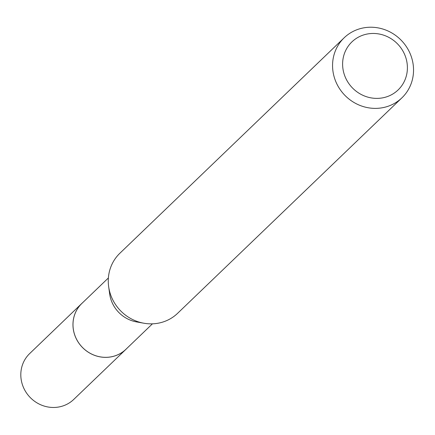 <?xml version="1.0" encoding="UTF-8"?>
<svg xmlns="http://www.w3.org/2000/svg" width="435" height="435" viewBox="0 0 435 435"><rect width="100%" height="100%" fill="white"/><g stroke="black" fill="none" stroke-linecap="round" stroke-linejoin="round"><path stroke-width="0.65" d="M152.435 323.83L125.932 349.289A31.798 30.064 -133.9 0 1 112.502 356.548A31.798 30.064 -133.9 0 1 77.354 340.708A31.798 30.064 -133.9 0 1 81.878 303.429L108.38 277.965M126.569 348.68A31.809 30.08 -133.9 0 1 112.502 356.569A31.809 30.08 -133.9 0 1 77.109 340.317A31.809 30.08 -133.9 0 1 82.509 302.82M401.907 97.842L177.616 313.309A41.657 39.389 -133.9 0 1 160.026 322.819A41.657 39.389 -133.9 0 1 143.811 323.21A41.657 39.389 -133.9 0 1 108.652 286.611A41.657 39.389 -133.9 0 1 119.897 253.23L344.188 37.763A41.657 39.389 -133.9 0 1 361.784 28.253A41.657 39.389 -133.9 0 1 407.829 49.003A41.657 39.389 -133.9 0 1 401.907 97.842A41.657 39.389 -133.9 0 1 384.317 107.353A41.657 39.389 -133.9 0 1 338.272 86.603A41.657 39.389 -133.9 0 1 344.188 37.763M365.993 34.283A33.326 31.51 -133.9 0 1 406.121 58.649A33.326 31.51 -133.9 0 1 384.018 97.565A33.326 31.51 -133.9 0 1 343.889 73.2A33.326 31.51 -133.9 0 1 365.993 34.283M143.811 323.21L136.503 321.9A31.798 30.064 -133.9 0 1 109.669 293.962L108.652 286.611M126.835 348.424A31.826 30.091 -133.9 0 1 125.938 349.321L73.738 399.433A31.798 30.064 -133.9 0 1 22.027 383.436A31.798 30.064 -133.9 0 1 29.678 353.568L81.845 303.423A31.826 30.091 -133.9 0 1 82.775 302.564M125.938 349.321A31.826 30.091 -133.9 0 1 74.184 333.313A31.826 30.091 -133.9 0 1 81.845 303.423"/></g></svg>
